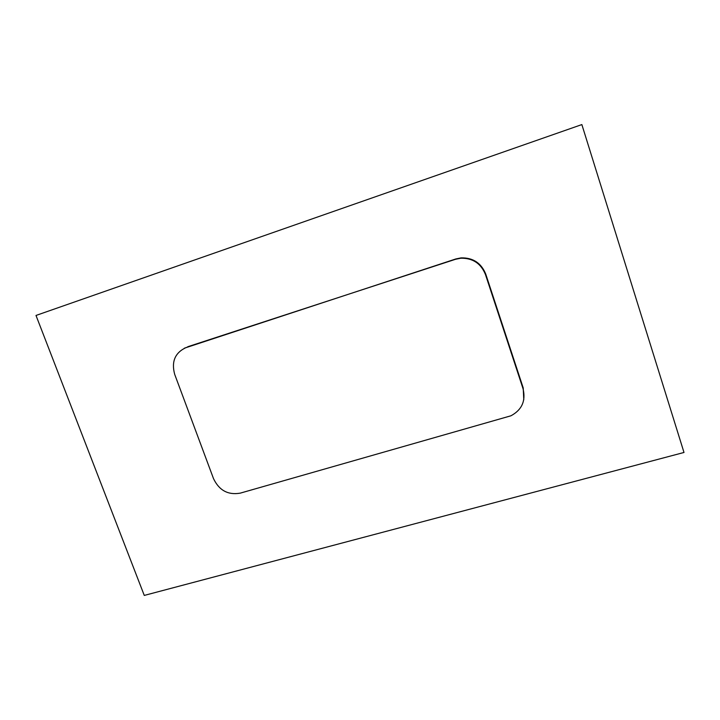<?xml version="1.0" encoding="UTF-8"?>
<svg xmlns="http://www.w3.org/2000/svg" width="720" height="720" viewBox="0 0 720 720"><rect width="100%" height="100%" fill="white"/><g stroke="black" fill="none" stroke-linecap="round" stroke-linejoin="round"><path stroke-width="1.08" d="M144.27 595.422L684 452.466L581.859 124.578L36 315.45L144.27 595.422M523.782 399.771L523.215 387.936L485.748 274.104C481.257 263.043 473.058 257.634 461.142 257.868L455.877 258.939L184.374 348.192M186.462 347.373C175.113 352.512 171.198 361.503 174.69 374.346L213.525 478.665C219.177 490.455 228.105 495.27 240.309 493.128L510.939 415.791C521.928 409.86 525.96 400.833 523.044 388.71L485.451 274.509C480.942 263.421 472.716 257.994 460.764 258.228L455.481 259.299L187.65 346.77M523.215 387.936L523.044 388.71"/></g></svg>
